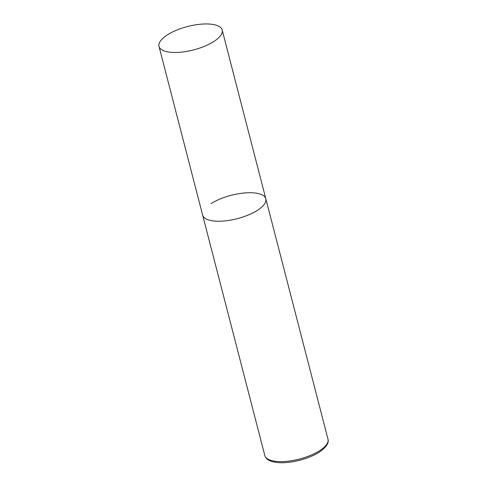 <?xml version="1.0" encoding="UTF-8"?>
<svg xmlns="http://www.w3.org/2000/svg" width="487" height="487" viewBox="0 0 487 487"><rect width="100%" height="100%" fill="white"/><g stroke="black" fill="none" stroke-linecap="round" stroke-linejoin="round"><path stroke-width="0.73" d="M211.048 203.639A32.629 12.072 165.5 0 1 244.462 192.968A32.629 12.072 165.5 0 1 265.829 198.812A32.629 12.072 165.5 0 1 257.434 210.317A32.629 12.072 165.5 0 1 224.02 220.988A32.629 12.072 165.5 0 1 202.647 215.151A32.629 12.072 -14.5 0 0 212.582 220.842A32.629 12.072 -14.5 0 0 248.254 215.011A32.629 12.072 -14.5 0 0 265.829 198.812L328.001 439.195A32.629 12.072 165.5 0 1 319.6 450.7A32.629 12.072 165.5 0 1 286.186 461.372A32.629 12.072 165.5 0 1 264.818 455.534C265.799 458.395 267.947 461.798 279.014 462.65C291.135 463.466 309.178 458.76 319.265 452.149C326.211 447.34 329.121 443.018 328.001 439.195M168.934 52.072A32.629 12.072 -14.5 0 0 204.607 46.241A32.629 12.072 -14.5 0 0 222.182 30.042A32.629 12.072 -14.5 0 0 212.253 24.35A32.629 12.072 -14.5 0 0 176.574 30.176A32.629 12.072 -14.5 0 0 158.999 46.381A32.629 12.072 -14.5 0 0 168.934 52.072M158.999 46.381L264.818 455.534M265.829 198.812L222.182 30.042"/></g></svg>
